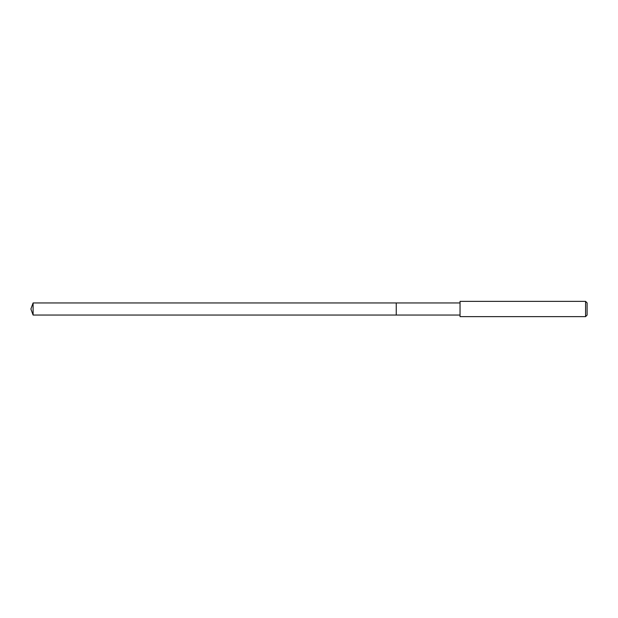 <?xml version="1.0" encoding="UTF-8"?>
<svg xmlns="http://www.w3.org/2000/svg" width="618" height="618" viewBox="0 0 618 618"><rect width="100%" height="100%" fill="white"/><g stroke="black" fill="none" stroke-linecap="round" stroke-linejoin="round"><path stroke-width="0.93" d="M460.039 302.951L33.102 302.951L33.102 315.049L396.246 315.049L396.246 302.951L396.246 315.049L460.039 315.049M33.102 315.049L30.9 309L33.102 302.951M460.039 301.375L460.039 316.625L585.578 316.625L585.578 301.375L460.039 301.375M585.578 301.375L587.1 302.897L587.1 315.103L585.578 316.625"/></g></svg>
